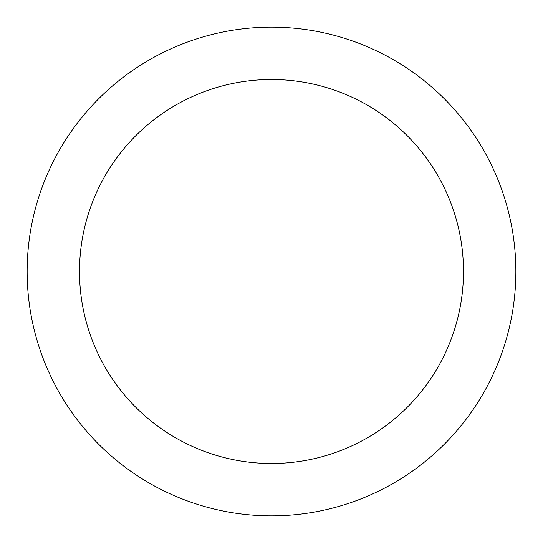 <?xml version="1.0" encoding="UTF-8"?>
<svg xmlns="http://www.w3.org/2000/svg" width="543" height="543" viewBox="0 0 543 543"><rect width="100%" height="100%" fill="white"/><g stroke="black" fill="none" stroke-linecap="round" stroke-linejoin="round"><path stroke-width="0.81" d="M271.5 79.509A191.991 191.991 0 0 1 463.491 271.5A191.991 191.991 0 0 1 271.5 463.491A191.991 191.991 0 0 1 79.509 271.5A191.991 191.991 0 0 1 271.5 79.509M271.5 27.15A244.35 244.35 0 0 1 515.85 271.5A244.35 244.35 0 0 1 271.5 515.85A244.35 244.35 0 0 1 27.15 271.5A244.35 244.35 0 0 1 271.5 27.15"/></g></svg>
